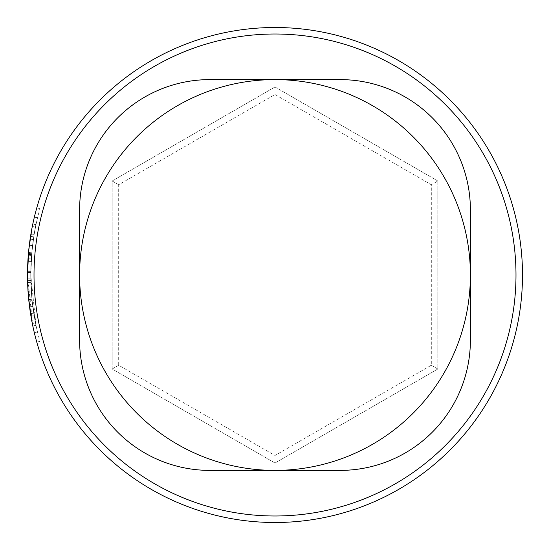 <?xml version="1.0" encoding="UTF-8"?>
<svg xmlns="http://www.w3.org/2000/svg" width="550" height="550" viewBox="0 0 550 550"><rect width="100%" height="100%" fill="white"/><g stroke="black" fill="none" stroke-linecap="round" stroke-linejoin="round"><path stroke-width="0.41" stroke-dasharray="2.75 2.06" d="M31.652 254.107L30.759 275L31.584 254.897L34.038 235.084L35.998 224.682C35.441 225.225 33.99 235.029 31.652 254.107L28.407 253.832L27.5 275L27.981 259.545M31.598 254.726L30.759 275L31.68 253.818L34.155 234.403L31.598 254.726L28.353 254.458L27.5 275A247.5 247.5 0 0 0 275 522.5A247.5 247.5 0 0 0 522.5 275A247.5 247.5 0 0 0 275 27.5A247.5 247.5 0 0 0 36.802 342.21A247.5 247.5 0 0 1 27.5 275A247.5 247.5 0 0 0 32.306 323.531L32.003 321.984M27.961 259.854L28.036 258.727A247.5 247.5 0 0 0 32.306 323.531L35.496 322.891L31.969 299.276L30.786 278.802L31.288 258.94A244.241 244.241 0 0 0 30.759 275L31.543 255.454C33.825 235.978 35.31 225.72 35.998 224.682C35.42 225.548 34.011 234.912 31.769 252.78L34.155 234.403L31.604 254.629L30.759 275L31.646 254.189L30.772 272.525L27.514 272.498L27.527 271.343L30.786 271.391M30.772 272.525L27.514 272.498L30.772 272.525A244.241 244.241 0 0 1 33.756 236.837L31.646 254.189C33.756 236.534 35.035 227.508 35.496 227.109A244.241 244.241 0 0 0 39.937 341.323L36.802 342.21L39.937 341.323A244.241 244.241 0 0 1 30.759 275A244.241 244.241 0 0 0 37.538 332.159L34.375 332.922A247.5 247.5 0 0 1 29.562 306.866L32.787 306.446A244.241 244.241 0 0 0 37.538 332.159L34.375 332.922A247.5 247.5 0 0 1 27.5 275A247.5 247.5 0 0 0 32.306 323.531L35.496 322.891A244.241 244.241 0 0 1 30.759 275A244.241 244.241 0 0 0 32.787 306.446L29.562 306.866A247.5 247.5 0 0 1 28.511 297.323L31.749 297.028L28.511 297.323A247.5 247.5 0 0 1 27.5 275A247.5 247.5 0 0 0 32.306 323.531L35.496 322.891A244.241 244.241 0 0 1 30.759 275A244.241 244.241 0 0 0 35.496 322.891L32.306 323.531L35.496 322.891A244.241 244.241 0 0 1 33.756 313.163L30.539 313.672A247.5 247.5 0 0 0 32.306 323.531M31.68 229.708L32.306 226.469L35.496 227.109A244.241 244.241 0 0 0 32.134 249.095L30.759 275A244.241 244.241 0 0 0 33.756 313.163L30.539 313.672L33.756 313.163A244.241 244.241 0 0 0 35.496 322.891M31.735 229.426L32.306 226.469L35.496 227.109A244.241 244.241 0 0 0 33.756 313.163A244.241 244.241 0 0 1 30.869 282.418L31.948 299.104L33.756 313.163L30.539 313.672A247.5 247.5 0 0 1 27.5 275A247.5 247.5 0 0 0 27.706 285.017L28.868 300.96L30.834 315.494M27.507 276.567L27.5 275A247.5 247.5 0 0 1 32.306 226.469L35.496 227.109A244.241 244.241 0 0 0 30.759 275A244.241 244.241 0 0 1 37.538 217.841L34.375 217.078A247.5 247.5 0 0 0 27.5 275A247.5 247.5 0 0 1 32.306 226.469L35.496 227.109A244.241 244.241 0 0 0 30.759 275A244.241 244.241 0 0 1 37.538 217.841A244.241 244.241 0 0 0 32.526 245.657A244.241 244.241 0 0 1 37.538 217.841A244.241 244.241 0 0 0 31.137 261.436A244.241 244.241 0 0 1 37.538 217.841A244.241 244.241 0 0 0 32.526 245.657A244.241 244.241 0 0 1 37.538 217.841L34.375 217.078A247.5 247.5 0 0 0 27.5 275A247.5 247.5 0 0 1 32.306 226.469A247.5 247.5 0 0 0 28.896 248.744A247.5 247.5 0 0 1 32.306 226.469L35.496 227.109A244.241 244.241 0 0 0 30.958 284.886L32.106 300.623L34.155 315.597L32.134 300.905L35.998 325.318C35.523 324.541 34.224 316.298 32.099 300.582L30.759 275A244.241 244.241 0 0 0 35.998 325.318C35.496 324.369 34.203 316.14 32.106 300.623L30.821 280.507L32.134 300.891L35.998 325.318L32.807 325.985L32.732 325.607M27.507 276.987L27.5 275A247.5 247.5 0 0 1 32.306 226.469L35.496 227.109A244.241 244.241 0 0 0 30.759 275L35.998 325.318L32.807 325.985L32.725 325.572M29.652 242.461L30.944 233.86L34.155 234.403L30.944 233.86L28.359 254.354L27.5 275L28.896 248.744A247.5 247.5 0 0 0 27.5 275L30.759 275A244.241 244.241 0 0 1 39.937 208.677A244.241 244.241 0 0 0 32.12 300.754L30.759 275L30.821 280.507L30.759 275L27.5 275L32.807 325.985L35.998 325.318L32.807 325.985L28.896 301.256L32.134 300.905L28.896 301.256L29.116 303.256M470.394 275A195.394 195.394 0 0 0 275 79.606A195.394 195.394 0 0 0 79.606 275A195.394 195.394 0 0 0 275 470.394A195.394 195.394 0 0 0 470.394 275A195.394 195.394 0 0 0 275 79.606A195.394 195.394 0 0 0 79.606 275L79.606 340.134A130.261 130.261 0 0 0 209.866 470.394L340.134 470.394A130.261 130.261 0 0 0 470.394 340.134L470.394 209.866A130.261 130.261 0 0 0 340.134 79.606L209.866 79.606A130.261 130.261 0 0 0 79.606 209.866L79.606 275A195.394 195.394 0 0 0 275 470.394A195.394 195.394 0 0 0 470.394 275M27.823 287.698L30.539 313.672A247.5 247.5 0 0 1 27.617 282.514L30.869 282.418L27.617 282.514M27.507 277.152L27.507 276.643M31.309 318.264L30.814 315.356M30.195 311.431L29.7 307.918M29.611 307.264L28.772 300.073M31.969 299.276L28.724 299.599L28.607 298.409M28.38 295.859L27.679 284.343M32.306 226.469L35.496 227.109L32.306 226.469A247.5 247.5 0 0 0 32.807 325.985L28.896 301.235L32.134 300.891M29.459 306.096L27.706 285.017L30.958 284.886L32.141 300.946L34.155 315.597L30.944 316.14L34.155 315.597L32.12 300.754L28.882 301.097L27.5 275A247.5 247.5 0 0 1 36.802 207.79L39.937 208.677L36.802 207.79A247.5 247.5 0 0 0 27.5 275L28.896 301.235M30.745 314.923L30.057 310.489M27.686 284.653L27.562 280.576L30.821 280.507L27.562 280.576M30.766 272.566L27.514 272.532L27.5 275L27.933 260.404M28.318 254.897L28.944 248.325M28.834 249.329L30.271 238.047M30.697 235.359L31.646 229.907M28.524 252.484L31.769 252.78L28.524 252.484C30.807 234.355 32.23 224.861 32.807 224.015C32.244 224.572 30.779 234.513 28.407 253.832M27.548 270.243L27.596 268.194M28.215 256.218L28.387 254.072M28.421 253.694L28.517 252.594M28.566 252.058L28.937 248.346M28.951 248.242L29.645 242.509M31.123 232.815L31.398 231.254M28.696 250.711L28.772 249.968M28.861 249.074L28.937 248.394M29.253 245.589L29.343 244.833M29.714 241.986L30.147 238.906M30.601 235.943L30.718 235.201M28.621 251.508L28.82 249.446M31.996 228.03L32.264 226.683M437.828 180.991L437.828 369.009L275 463.018L112.172 369.009L112.172 180.991L275 86.983L437.828 180.991L275 86.983L112.172 180.991L112.172 369.009L275 463.018L437.828 369.009L437.828 180.991L431.317 184.752L431.317 365.248L275 455.496L118.683 365.248L118.683 184.752L275 94.504L431.317 184.752M32.526 245.657L29.294 245.266A247.5 247.5 0 0 1 34.375 217.078A247.5 247.5 0 0 0 29.294 245.266L32.526 245.657L29.294 245.266A247.5 247.5 0 0 1 34.375 217.078A247.5 247.5 0 0 0 27.885 261.25L31.137 261.436L27.885 261.25A247.5 247.5 0 0 1 34.375 217.078A247.5 247.5 0 0 0 29.294 245.266L32.526 245.657M37.538 217.841L34.375 217.078L37.538 217.841M30.793 270.903L27.534 270.847L30.793 270.903M27.527 278.857L30.786 278.802M27.885 261.25A247.5 247.5 0 0 1 30.539 236.328L33.756 236.837L30.539 236.328L28.401 253.907L31.646 254.189L28.401 253.907L27.527 271.343M31.948 299.104L28.71 299.427M28.861 300.926L32.099 300.582M27.569 280.871L30.828 280.796M28.291 255.193L31.543 255.454M32.807 224.015L35.998 224.682L32.807 224.015M30.119 239.078L33.344 239.553M28.359 254.354L31.604 254.629M28.868 300.96L32.106 300.623L28.868 300.96M28.036 258.727L31.288 258.94L28.036 258.727M28.896 248.744L32.134 249.095L28.896 248.744M27.5 275A247.5 247.5 0 0 0 28.882 301.097L28.793 300.238M28.339 254.629L31.584 254.897M30.828 234.554L34.038 235.084M28.937 301.641L28.882 301.097L32.12 300.754L30.958 284.886L27.706 285.017L28.902 301.29L30.772 315.109M28.559 297.832L28.249 294.25M28.174 293.226L27.858 288.248M27.761 286.309L27.741 285.959M32.141 300.946L28.902 301.29M30.69 314.607L29.184 303.82M31.68 253.818L28.449 253.337M30.944 233.86L28.353 254.458M27.5 274.801L27.5 274.106M27.5 273.845L27.507 273.206M27.514 272.181L27.521 271.666M27.576 268.84L27.734 264.282M27.816 262.474L27.844 262.013M27.844 261.972L28.188 256.596M28.401 253.914L28.435 253.536M112.172 180.991L118.683 184.752M275 94.504L275 86.983M112.172 369.009L118.683 365.248M431.317 365.248L437.828 369.009M275 463.018L275 455.496"/><path stroke-width="0.82" d="M34.011 275A240.989 240.989 0 0 0 275 515.989A240.989 240.989 0 0 0 515.989 275A240.989 240.989 0 0 0 275 34.011A240.989 240.989 0 0 0 34.011 275M27.507 276.987L27.5 275A247.5 247.5 0 0 1 275 27.5A247.5 247.5 0 0 1 522.5 275A247.5 247.5 0 0 1 275 522.5A247.5 247.5 0 0 1 27.5 275L28.621 251.508M27.596 268.194L27.961 259.854M79.606 275A195.394 195.394 0 0 1 275 79.606A195.394 195.394 0 0 1 470.394 275A195.394 195.394 0 0 1 275 470.394A195.394 195.394 0 0 1 79.606 275M32.003 321.984L28.724 299.599L27.823 287.698M27.617 282.514L27.507 277.152M30.834 315.494L29.116 303.256M32.732 325.607L31.309 318.264M30.814 315.356L30.195 311.431M29.7 307.918L29.611 307.264M28.772 300.073L28.724 299.599M28.607 298.409L28.38 295.859M27.679 284.343L27.562 280.576M32.725 325.572L30.745 314.923M30.057 310.489L29.459 306.096M27.741 285.959L27.686 284.653M79.606 340.134A130.261 130.261 0 0 0 209.866 470.394L340.134 470.394A130.261 130.261 0 0 0 470.394 340.134L470.394 209.866A130.261 130.261 0 0 0 340.134 79.606L209.866 79.606A130.261 130.261 0 0 0 79.606 209.866L79.606 340.134M27.933 260.404L28.318 254.897M28.449 253.337L28.834 249.329M30.271 238.047L30.697 235.359M27.514 272.532L27.548 270.243M27.981 259.545L28.215 256.218M28.387 254.072L28.421 253.694M28.517 252.594L28.566 252.058M28.937 248.346L29.652 242.461M29.645 242.509L31.123 232.815M31.398 231.254L31.735 229.426M28.524 252.484L28.696 250.711M28.772 249.968L28.861 249.074M28.937 248.394L29.253 245.589M29.343 244.833L29.714 241.986M30.147 238.906L30.601 235.943M30.718 235.201L30.944 233.86M28.82 249.446L31.996 228.03M27.885 261.25A247.5 247.5 0 0 0 27.514 272.498M28.793 300.238L28.559 297.832M28.249 294.25L28.174 293.226M27.858 288.248L27.761 286.309M30.772 315.109L30.69 314.607M29.184 303.82L28.937 301.641M27.507 273.206L27.514 272.181M27.521 271.666L27.576 268.84M27.734 264.282L27.816 262.474M28.188 256.596L28.401 253.914"/></g></svg>
